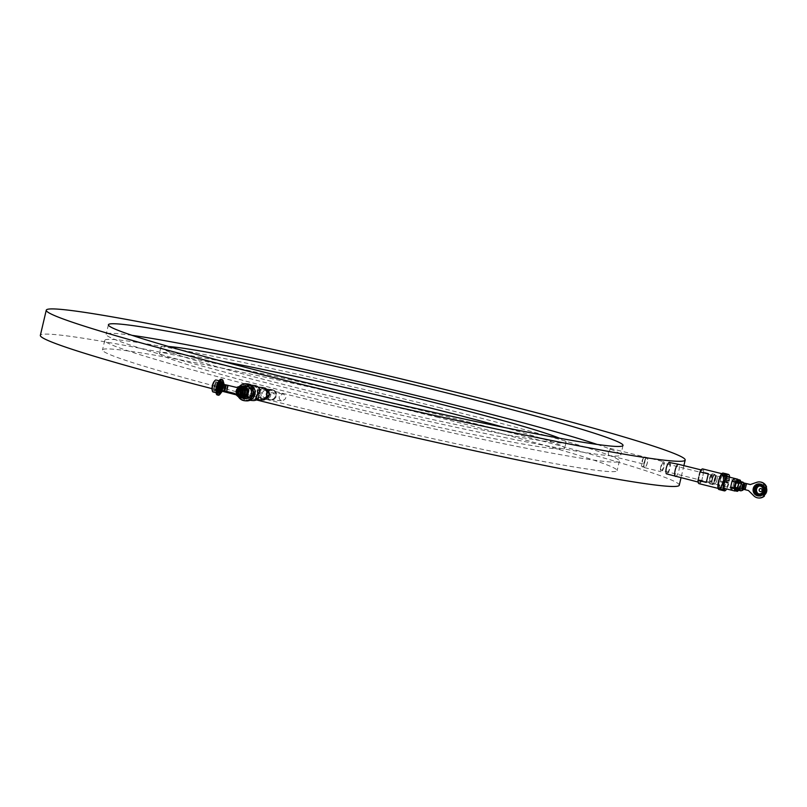 <?xml version="1.0" encoding="UTF-8"?>
<svg xmlns="http://www.w3.org/2000/svg" width="807" height="807" viewBox="0 0 807 807"><rect width="100%" height="100%" fill="white"/><g stroke="black" fill="none" stroke-linecap="round" stroke-linejoin="round"><path stroke-width="0.61" stroke-dasharray="4.04 3.03" d="M647.012 457.559A5.185 1.533 104 0 0 644.279 462.451A5.185 1.533 104 0 0 644.571 467.626A5.185 1.533 104 0 0 647.315 462.966A5.185 1.533 104 0 0 647.073 457.569A5.185 1.533 104 0 0 647.012 457.559A3.571 1.059 104 0 0 646.125 458.326A4.913 1.453 -76 0 0 644.147 463.531A4.913 1.453 -76 0 0 644.642 467.364A4.913 1.453 -76 0 0 646.932 463.995A4.913 1.453 -76 0 0 647.507 458.457A3.571 1.059 104 0 0 647.053 457.559A3.571 1.059 104 0 0 647.012 457.559M660.832 466.577A5.185 1.533 104 0 0 661.125 471.752A5.185 1.533 104 0 0 663.868 467.082A5.185 1.533 104 0 0 663.626 461.685A5.185 1.533 104 0 0 660.832 466.577M679.272 485.219A328.126 14.223 13.2 0 0 457.468 419.247A328.126 14.223 13.2 0 0 40.35 335.359M211.989 388.641A328.126 14.223 13.2 0 0 222.248 391.274M236.118 394.805A328.126 14.223 13.2 0 0 256.455 399.919M670.052 462.482C670.768 466.749 669.81 470.612 667.177 474.062M262.416 399.939L258.169 392.535L263.536 387.804M215.025 386.17L215.56 384.889L215.025 386.17M219.686 391.788A4.509 1.332 -76 0 1 219.595 391.657A4.509 1.332 -76 0 1 219.696 387.471A4.509 1.332 -76 0 1 221.663 383.335A4.509 1.332 -76 0 1 221.804 383.254M246.337 385.978A6.426 6.133 95.2 0 1 247.799 386.039L248.576 386.351L249.202 385.534L250.372 386.059L249.827 386.785A6.426 6.133 95.2 0 1 252.823 393.402L252.611 394.32A6.426 6.133 95.2 0 1 245.752 398.729L244.874 398.517A6.426 6.133 95.2 0 1 240.718 391.365L240.94 390.447A6.426 6.133 95.2 0 1 245.318 386.16M245.167 398.678L243.411 398.376M218.072 390.84L218.294 390.558A5.427 1.604 104 0 0 219.02 392.686A5.427 1.604 104 0 0 221.885 387.804A5.427 1.604 104 0 0 221.643 382.155A5.427 1.604 104 0 0 219.827 384.051L219.615 384.001M238.479 392.333L237.591 393.221L237.823 394.573L239.094 395.692L237.904 393.907L238.61 393.977L238.519 392.343L237.631 393.221L239.134 395.682L237.944 393.897L238.65 393.967L238.519 392.343M212.08 389.64A4.913 1.453 104 0 0 214.127 389.186A4.913 1.453 104 0 0 215.671 382.952A4.913 1.453 104 0 0 214.077 381.59M242.746 398.113A6.426 6.133 95.2 0 1 239.255 391.234L239.649 390.992A6.073 5.79 95.2 0 1 239.719 390.719L239.477 390.316A6.426 6.133 95.2 0 1 243.855 386.018M246.337 385.907L247.799 386.039M239.477 390.316L240.94 390.447M247.507 386.442L247.245 386.382A6.073 5.79 -84.8 0 0 240.395 390.78L240.335 391.052A6.073 5.79 -84.8 0 0 244.471 398.184L244.733 398.255A6.073 5.79 -84.8 0 0 245.439 398.355M246.569 386.311L247.245 386.382M250.271 399.657L248.788 400.242M237.853 392.696L237.682 390.78L238.59 391.304L237.561 392.948M246.266 400.857A8.484 8.09 95.2 0 1 239.054 391.062A8.484 8.09 95.2 0 1 247.81 383.961M238.448 396.812A8.484 8.09 95.2 0 1 239.427 386.482M250.816 399.526L248.354 400.454M246.67 400.786L244.723 400.716M246.478 400.736L244.339 400.655M245.348 400.817L246.559 400.776M246.236 400.857L245.227 400.807M239.568 396.64L238.64 396.55L239.054 397.226L241.787 399.233L239.074 397.034L239.84 397.105L239.568 396.64L238.61 396.57L240.456 398.164M242.423 399.677L244.269 400.615L242.403 399.707M237.611 392.948L237.732 390.79L238.549 391.294L237.803 392.696M241.959 399.798L243.795 400.464L241.939 399.838M248.576 385.322L249.202 385.534M250.372 386.059L250.463 385.917A7.414 7.071 95.2 0 1 250.473 385.907L249.313 385.373L250.14 385.03L250.452 385.897L248.738 385.756M248.364 386.644L249.827 386.785M224.376 384.495L222.954 390.578L224.275 390.84L225.698 384.757M225.667 384.757L224.275 390.84M218.737 387.279A5.356 1.584 104 0 0 219.04 392.616A5.356 1.584 104 0 0 221.864 387.804A5.356 1.584 104 0 0 221.622 382.225A5.356 1.584 104 0 0 218.737 387.279M227.493 385.151L226.061 391.234L224.255 390.82M217.144 394.905A8.04 2.381 104 0 0 218.788 393.866L221.411 390.427L222.954 390.578M224.215 384.677L222.974 384.364L221.875 380.45A8.04 2.381 104 0 0 221.027 379.31M226.061 391.234L234.958 393.443L238.206 396.348A5.8 5.538 -84.8 0 0 241.101 397.69M222.651 390.739L221.411 390.427M245.096 390.306L244.592 390.306A3.662 3.49 -84.8 0 0 238.035 391.052A3.662 3.49 -84.8 0 0 243.532 394.794L243.916 395.178M218.647 383.759A5.427 1.604 -76 0 1 220.462 381.862A5.427 1.604 -76 0 1 220.876 382.246A5.427 1.604 -76 0 1 220.704 387.511A5.427 1.604 -76 0 1 218.384 392.252A5.427 1.604 -76 0 1 217.84 392.394A5.427 1.604 -76 0 1 217.113 390.265M217.033 390.285A5.488 1.624 104 0 0 218.314 392.303A5.488 1.624 104 0 0 220.664 387.501A5.488 1.624 104 0 0 220.836 382.165A5.488 1.624 104 0 0 218.576 383.708M224.154 384.475L222.974 384.364M218.879 393.271A6.022 1.785 104 0 0 222.056 387.854A6.022 1.785 104 0 0 221.784 381.57M216.195 391.314A6.163 1.826 104 0 0 216.982 392.938A6.163 1.826 104 0 0 217.597 392.777A6.163 1.826 104 0 0 220.23 387.4A6.163 1.826 104 0 0 220.432 381.408A6.163 1.826 104 0 0 219.958 380.975A6.163 1.826 104 0 0 218.233 382.488M217.204 390.285A5.356 1.584 104 0 0 217.92 392.343A5.356 1.584 104 0 0 218.455 392.202A5.356 1.584 104 0 0 220.745 387.521A5.356 1.584 104 0 0 220.916 382.316A5.356 1.584 104 0 0 220.503 381.943A5.356 1.584 104 0 0 218.727 383.779M213.018 391.95A6.163 1.826 104 0 0 216.266 386.412A6.163 1.826 104 0 0 215.983 379.996M269.881 399.657A5.185 4.953 -84.8 0 0 275.984 395.067A5.185 4.953 -84.8 0 0 271.535 389.448A5.185 4.953 -84.8 0 0 269.881 399.657A3.571 3.41 -84.8 0 0 272.231 399.354L273.028 399.435A4.913 4.691 -84.8 0 0 272.302 389.791A4.913 4.691 -84.8 0 0 268.721 398.355L267.924 398.285A3.571 3.41 -84.8 0 0 269.881 399.657M267.056 389.095A5.185 4.953 -84.8 0 0 260.994 393.312A5.185 4.953 -84.8 0 0 265.402 399.304A5.185 4.953 -84.8 0 0 267.056 389.095M666.128 473.558L666.057 473.437C665.372 469.381 666.279 465.73 668.791 462.492L668.912 462.421M669.386 462.33C670.597 466.496 669.679 470.35 666.612 473.891M643.633 457.71A4.913 1.453 104 0 0 641.666 462.905A4.913 1.453 104 0 0 642.16 466.749A4.913 1.453 104 0 0 644.45 463.379A4.913 1.453 104 0 0 645.015 457.831A3.571 1.059 -76 0 1 644.4 461.775A3.571 1.059 -76 0 1 642.846 463.874A3.571 1.059 -76 0 1 642.644 460.313A3.571 1.059 -76 0 1 643.633 457.71L646.125 458.326M645.015 457.831L647.507 458.457M608.276 451.759L608.498 455.33L610.223 448.399L608.276 451.759M222.54 361.365A208.095 9.018 13.2 0 0 159.453 353.224A208.095 9.018 13.2 0 0 359.993 409.522A208.095 9.018 13.2 0 0 564.648 448.258A208.095 9.018 13.2 0 0 504.516 427.498M168.522 346.506A208.095 9.018 13.2 0 0 160.886 347.141A208.095 9.018 13.2 0 0 361.415 403.439A208.095 9.018 13.2 0 0 566.07 442.175A208.095 9.018 13.2 0 0 559.513 438.211M132.096 335.349A264.293 11.449 13.2 0 0 106.171 334.31A264.293 11.449 13.2 0 0 360.86 405.81A264.293 11.449 13.2 0 0 620.785 455.007A264.293 11.449 13.2 0 0 597.099 444.415M438.473 417.501A264.293 11.449 13.2 0 0 102.499 349.945A264.293 11.449 13.2 0 0 357.198 421.446A264.293 11.449 13.2 0 0 617.123 470.642A264.293 11.449 13.2 0 0 438.473 417.501M440.713 407.949A264.293 11.449 13.2 0 0 104.749 340.383A264.293 11.449 13.2 0 0 359.438 411.893A264.293 11.449 13.2 0 0 619.362 461.09A264.293 11.449 13.2 0 0 440.713 407.949M279.212 396.449C278.929 398.86 279.928 400.322 282.188 400.827C286.798 398.86 287.01 396.489 282.843 393.715L279.212 396.449M263.97 399.919C259.854 399.374 258.018 396.923 258.452 392.585C259.531 389.267 261.73 387.774 265.049 388.106M261.74 387.481A6.254 5.962 -84.8 0 0 255.254 393.019A6.254 5.962 -84.8 0 0 260.6 399.929M245.066 391.536A4.751 4.539 95.2 0 1 250.553 388.006A4.751 4.539 95.2 0 1 253.872 393.725A4.751 4.539 95.2 0 1 248.385 397.256A4.751 4.539 95.2 0 1 245.066 391.536M244.541 391.425A5.185 4.953 -84.8 0 0 248.869 397.78A5.185 4.953 -84.8 0 0 254.276 393.07A5.185 4.953 -84.8 0 0 244.541 391.425M245.459 391.506A5.185 4.953 -84.8 0 0 249.797 397.871A5.185 4.953 -84.8 0 0 255.194 393.16A5.185 4.953 -84.8 0 0 245.459 391.506M259.45 393.695A6.254 5.962 -84.8 0 0 247.941 390.83L247.598 392.313A6.254 5.962 -84.8 0 0 259.097 395.178M244.118 395.581L246.115 387.078L248.768 387.32L247.598 392.313L246.771 395.823L244.118 395.581L243.593 390.992L246.115 387.078M255.617 398.446L257.615 389.942M759.266 493.995A4.015 3.833 -84.8 0 0 763.684 490.959A4.015 3.833 -84.8 0 0 760.002 486.016M758.59 494.429A4.509 4.307 -84.8 0 0 763.341 490.999A4.509 4.307 -84.8 0 0 759.417 485.461M759.508 483.938A6.022 5.75 -84.8 0 0 753.345 489.425A6.022 5.75 -84.8 0 0 758.409 495.942M764.037 491.191A5.356 5.114 -84.8 0 0 759.558 484.614A5.356 5.114 -84.8 0 0 753.98 489.486A5.356 5.114 -84.8 0 0 764.037 491.191M764.39 491.221A5.356 5.114 -84.8 0 0 759.912 484.654A5.356 5.114 -84.8 0 0 754.333 489.516A5.356 5.114 -84.8 0 0 764.39 491.221M764.35 487.509L763.785 487.68A5.427 5.175 -84.8 0 0 753.909 489.476A5.427 5.175 -84.8 0 0 762.262 494.197L762.676 494.61M765.036 487.448A6.163 5.881 -84.8 0 0 753.809 489.466A6.163 5.881 -84.8 0 0 763.271 494.842M762.262 494.197L762.635 494.227A5.427 5.175 95.2 0 1 754.293 489.516A5.427 5.175 95.2 0 1 764.168 487.71L764.249 487.7A5.488 5.235 -84.8 0 0 756.936 485.199A5.488 5.235 -84.8 0 0 755.09 493.057A5.488 5.235 -84.8 0 0 762.706 494.277L762.867 494.439M735.883 490.979A5.8 1.715 104 0 0 737.003 490.313L738.415 488.558L744.599 489.506L746.021 483.433M742.773 489.092L744.195 483.03L742.773 489.092M766.095 487.115A6.163 5.881 -84.8 0 0 755.08 489.587A6.163 5.881 -84.8 0 0 763.866 495.437M765.702 491.271A4.913 4.691 -84.8 0 0 759.851 485.441A4.913 4.691 -84.8 0 0 757.904 493.713A4.913 4.691 -84.8 0 0 765.702 491.271M718.987 488.064L719.955 487.478A6.426 1.896 -76 0 1 719.874 481.809L720.096 480.881A6.426 1.896 -76 0 1 723.213 475.273L723.496 475.293A6.426 1.896 -76 0 1 723.94 475.727A6.426 1.896 -76 0 1 723.909 481.234L723.687 482.152A6.426 1.896 -76 0 1 720.984 487.589A6.426 1.896 -76 0 1 720.57 487.771L719.33 488.326A7.233 2.139 104 0 0 720.126 488.164A7.233 2.139 104 0 0 723.223 481.85A7.233 2.139 104 0 0 723.445 474.819A7.233 2.139 104 0 0 719.612 478.975A7.233 2.139 104 0 0 718.987 488.064L718.855 488.225A7.414 2.189 -76 0 1 719.491 478.904A7.414 2.189 -76 0 1 723.425 474.637A7.414 2.189 -76 0 1 723.193 481.84A7.414 2.189 -76 0 1 720.026 488.316A7.414 2.189 -76 0 1 719.188 488.477L719.33 488.326M727.763 476.402L723.496 475.293L728.045 476.433M725.12 488.901L724.484 488.679M741.451 488.84L742.874 482.768L739.979 482.495L739.252 480.397A5.8 1.715 104 0 0 738.687 479.721M744.599 489.506L748.876 490.575L754.152 495.831A8.04 7.667 -84.8 0 0 758.53 497.969M760.002 481.971A8.04 7.667 -84.8 0 0 757.097 482.364L750.419 484.523M735.913 487.519A3.662 1.079 104 0 0 736.408 488.901A3.662 1.079 104 0 0 738.375 485.451A3.662 1.079 104 0 0 738.173 481.799A3.662 1.079 104 0 0 736.973 483.02M737.648 489.213A3.662 1.079 104 0 0 739.616 485.764A3.662 1.079 104 0 0 739.414 482.102M738.536 490.263L739.656 488.871L742.339 489.113L743.761 483.03L741.219 482.798L740.816 481.628M743.499 489.314L742.339 489.113M739.656 488.871L738.415 488.558M741.219 482.798L739.979 482.495M742.874 482.768L743.822 482.969M714.901 479.56A4.751 1.402 -76 0 1 711.966 483.696A4.751 1.402 -76 0 1 712.077 479.297A4.751 1.402 -76 0 1 714.145 474.95A4.751 1.402 -76 0 1 714.901 479.56M715.426 479.671A5.185 1.533 104 0 0 715.133 474.496A5.185 1.533 104 0 0 714.588 474.637A5.185 1.533 104 0 0 712.389 479.156A5.185 1.533 104 0 0 712.218 484.18A5.185 1.533 104 0 0 712.621 484.563A5.185 1.533 104 0 0 715.426 479.671M734.38 478.38L735.197 481.355L738.617 482.203A6.073 1.796 -76 0 1 738.607 482.384A6.073 1.796 -76 0 1 738.597 482.415L735.187 481.557L734.37 484.19L733.845 487.267L737.265 488.114A6.073 1.796 -76 0 1 737.184 488.316L738.597 482.415M728.519 476.907A6.426 1.896 -76 0 1 728.459 482.364L726.159 482.152A6.073 1.796 104 0 0 725.786 476.231A6.073 1.796 104 0 0 725.775 476.231A6.073 1.796 104 0 0 725.745 476.221L725.664 476.221A6.073 1.796 104 0 0 722.547 481.819L722.487 482.092A6.073 1.796 104 0 0 722.84 488.013A6.073 1.796 104 0 0 722.86 488.013A6.073 1.796 104 0 0 722.901 488.023L722.981 488.033A6.073 1.796 104 0 0 726.098 482.425L726.159 482.152M722.376 475.505A5.962 1.765 -76 0 1 722.729 481.446A5.962 1.765 -76 0 1 719.501 487.065A5.962 1.765 -76 0 1 719.057 486.651A5.962 1.765 -76 0 1 719.178 481.123A5.962 1.765 -76 0 1 721.791 475.656A5.962 1.765 -76 0 1 722.376 475.505L727.773 476.725M727.299 476.614L725.664 476.221L727.289 476.624M724.666 482.354L722.547 481.819L724.605 482.626M722.86 488.013L725.11 488.578M728.287 482.677A6.073 1.796 -76 0 1 728.217 482.959L726.098 482.425M733.765 487.458L737.184 488.316L735.006 491.029L731.586 490.172L733.765 487.458L731.586 490.172M675.6 476.443A6.254 1.846 104 0 0 678.697 471.268A6.254 1.846 104 0 0 678.536 464.297M729.609 477.179A8.484 2.512 -76 0 1 726.673 488.971M728.217 482.959L728.247 483.292A6.426 1.896 -76 0 1 725.584 488.699M735.197 481.355L734.35 478.369M733.845 487.267L735.187 481.557M734.541 486.964L742.339 488.911A2.229 0.656 -76 0 1 742.168 488.749A2.229 0.656 -76 0 1 742.208 486.682A2.229 0.656 -76 0 1 743.186 484.634A2.229 0.656 -76 0 1 743.398 484.573L735.621 482.636A2.229 0.656 -76 0 1 735.722 484.957A2.229 0.656 -76 0 1 734.541 486.964A2.229 0.656 -76 0 1 734.42 484.745A2.229 0.656 -76 0 1 735.621 482.636M712.369 479.358A4.338 1.281 -76 0 1 714.699 475.262A4.338 1.281 -76 0 1 715.032 475.565A4.338 1.281 -76 0 1 714.901 479.782A4.338 1.281 -76 0 1 713.045 483.564A4.338 1.281 -76 0 1 712.611 483.675A4.338 1.281 -76 0 1 712.369 479.358M712.147 479.308A4.519 1.332 -76 0 1 714.931 475.363A4.519 1.332 -76 0 1 714.79 479.751A4.519 1.332 -76 0 1 712.853 483.696A4.519 1.332 -76 0 1 712.147 479.308M737.769 479.217L738.617 482.203M735.258 490.101A5.135 1.523 104 0 0 737.265 488.124A5.135 1.523 104 0 0 738.193 485.34A5.135 1.523 104 0 0 738.566 482.889A5.135 1.523 104 0 0 737.719 480.205M735.389 488.185A3.662 1.079 104 0 0 735.782 488.749A3.662 1.079 104 0 0 737.759 485.3A3.662 1.079 104 0 0 737.548 481.648A3.662 1.079 104 0 0 736.741 482.203M714.437 479.862A4.196 1.241 -76 0 1 716.707 475.908A4.196 1.241 -76 0 1 717.03 476.201A4.196 1.241 -76 0 1 716.939 480.094A4.196 1.241 -76 0 1 715.103 483.938A4.196 1.241 -76 0 1 714.679 484.049A4.196 1.241 -76 0 1 714.437 479.862M735.843 484.795A4.196 1.241 104 0 0 735.611 480.609A4.196 1.241 104 0 0 733.351 484.563A4.196 1.241 104 0 0 733.583 488.749A4.196 1.241 104 0 0 735.843 484.795M716.848 480.064A4.338 1.281 104 0 0 716.939 476.039A4.338 1.281 104 0 0 716.606 475.737A4.338 1.281 104 0 0 714.266 479.822A4.338 1.281 104 0 0 714.518 484.15A4.338 1.281 104 0 0 714.952 484.039A4.338 1.281 104 0 0 716.848 480.064M724.424 482.939L719.874 481.809M724.646 482.021L720.096 480.881M723.112 473.084A8.484 2.512 -76 0 1 723.496 481.92A8.484 2.512 -76 0 1 719.017 489.546M722.174 475.494L723.708 474.657L725.18 475.757M724.03 473.437L727.046 474.123M725.977 474.395L726.562 474.062L725.685 473.85M724.827 474.032L727.47 474.355L725.261 473.8M725.584 476.14L728.469 476.856L725.876 475.03L728.055 474.839L725.18 474.123L727.672 474.909L725.402 474.788L727.975 476.352L725.584 476.14L728.479 476.826L725.897 474.99L728.075 474.809L725.19 474.092L727.692 474.869L725.473 475.02L727.985 476.322L725.604 476.11M724.948 473.538L726.966 473.991M725.261 480.084L727.359 480.609L728.277 480.064L727.904 482.142L727.046 482.193L727.198 481.517L725.1 481.002L725.261 480.084L727.379 480.599L728.287 480.054L727.914 482.142L727.046 482.193L727.208 481.517L725.11 480.992L725.281 480.084M725.473 478.47L725.281 479.994L728.307 479.812L728.418 478.581L725.564 476.947L725.523 477.915L727.652 479.015L725.473 478.47L725.291 479.983L728.317 479.792L728.439 478.561L725.574 476.917L725.543 477.905L727.672 478.995L725.493 478.46M724.504 488.618L719.955 487.478M724.242 489.546L718.876 488.205M724.222 490.313L718.845 488.971L718.855 488.225A7.414 2.189 -76 0 1 718.855 488.215M723.153 481.476A7.586 2.239 104 0 0 723.314 474.435A7.586 2.239 104 0 0 722.729 473.911A7.586 2.239 104 0 0 718.936 479.923A7.586 2.239 104 0 0 718.634 488.336A7.586 2.239 104 0 0 719.067 488.639A7.586 2.239 104 0 0 719.834 488.447A7.586 2.239 104 0 0 723.153 481.476M722.981 481.507A6.163 1.826 104 0 0 722.013 475.505A6.163 1.826 104 0 0 719.38 480.891A6.163 1.826 104 0 0 719.178 486.893A6.163 1.826 104 0 0 722.981 481.507M709.878 478.712A3.793 1.12 -76 0 1 711.875 475.121A3.793 1.12 -76 0 1 711.925 475.131A3.793 1.12 -76 0 1 712.097 479.086A3.793 1.12 -76 0 1 710.089 482.495A3.793 1.12 -76 0 1 709.878 478.712M712.551 478.955A5.185 1.533 104 0 0 712.258 473.78A5.185 1.533 104 0 0 709.514 478.44A5.185 1.533 104 0 0 709.757 483.847A5.185 1.533 104 0 0 712.551 478.955M724.232 489.718L719.208 488.467L718.845 488.971M728.247 483.292L723.687 482.152M722.679 475.545L723.122 474.869L722.679 475.575L723.425 475.908L724.868 475.646M728.459 482.364L723.909 481.234M727.914 482.142L727.067 482.193L727.914 482.142M744.599 484.261L743.418 489.294L744.589 484.2M725.059 473.618L725.957 473.739L725.039 473.538M724.958 473.497L727.611 474.203M737.931 488.981A3.662 1.079 104 0 0 738.264 489.365A3.662 1.079 104 0 0 740.241 485.915A3.662 1.079 104 0 0 740.029 482.263A3.662 1.079 104 0 0 739.555 482.445M738.506 490.252A4.469 1.321 104 0 0 740.907 486.046A4.469 1.321 104 0 0 740.655 481.587M741.028 490.807A4.469 1.321 104 0 0 743.186 486.611A4.469 1.321 104 0 0 743.146 482.283M711.986 474.264L712.147 478.743L709.989 482.768L711.986 474.264L703.714 472.206L702.887 475.716A6.254 1.846 104 0 0 702.372 470.229A6.254 1.846 104 0 0 699.195 475.373M699.033 483.655A7.586 2.239 104 0 0 701.717 480.71L709.989 482.768M701.717 480.71L702.544 477.199A6.254 1.846 104 0 1 699.356 482.354L698.126 482.051M663.243 463.026A3.793 1.12 104 0 0 661.266 466.527A3.793 1.12 104 0 0 661.468 470.4A3.793 1.12 104 0 0 663.465 466.991A3.793 1.12 104 0 0 663.293 463.036A3.793 1.12 104 0 0 663.243 463.026M703.714 472.206A7.586 2.239 104 0 0 702.695 468.928M698.852 476.866A6.254 1.846 104 0 0 699.356 482.354M223.035 382.336A6.022 1.785 -76 0 1 222.823 387.763A6.022 1.785 -76 0 1 220.331 393.18M216.357 386.624A4.015 1.19 104 0 0 216.589 390.628A4.015 1.19 104 0 0 218.707 387.017A4.015 1.19 104 0 0 218.526 382.831A4.015 1.19 104 0 0 216.357 386.624M221.047 384.273A4.015 1.19 104 0 0 220.553 383.335A4.015 1.19 104 0 0 220.15 383.436A4.015 1.19 104 0 0 218.384 387.128A4.015 1.19 104 0 0 218.304 390.85A4.015 1.19 104 0 0 218.616 391.133A4.015 1.19 104 0 0 219.494 390.538M221.572 383.507A4.509 1.332 104 0 0 221.128 382.972A4.509 1.332 104 0 0 220.674 383.093A4.509 1.332 104 0 0 218.697 387.229A4.509 1.332 104 0 0 218.606 391.405A4.509 1.332 104 0 0 218.949 391.728A4.509 1.332 104 0 0 219.585 391.466M244.985 390.336A3.662 3.49 -84.8 0 0 238.438 391.092A3.662 3.49 -84.8 0 0 243.936 394.835L243.532 394.794M242.161 386.139A5.8 5.538 -84.8 0 0 240.284 386.371L236.512 387.39M237.702 390.81L238.963 387.985L237.631 393.685L237.682 390.78M240.688 398.9L239.033 397.054L239.81 397.125L239.528 396.661M240.496 398.144L240.365 398.789L241.767 399.263L240.668 398.94M248.405 384.878L250.14 385.03M251.36 393.271L252.823 393.402M251.148 394.189L252.611 394.32M239.255 391.234L240.718 391.365M250.906 393.786L251.653 393.574A6.073 5.79 -84.8 0 0 249.101 387.168M248.122 397.942A6.073 5.79 -84.8 0 0 251.582 393.846L250.967 393.513M239.649 390.992L240.335 391.052M239.719 390.719L240.395 390.78M241.727 397.942L237.692 393.917L241.727 397.942L240.637 397.841L236.592 393.816A6.073 5.79 95.2 0 1 236.532 393.584L237.631 393.685M244.501 386.129L239.124 387.814L242.191 386.139M253.438 393.624A4.338 4.136 95.2 0 1 245.298 392.252A4.338 4.136 95.2 0 1 249.807 388.308A4.338 4.136 95.2 0 1 253.438 393.624M253.65 393.675A4.519 4.307 95.2 0 1 246.488 395.914A4.519 4.307 95.2 0 1 248.263 388.308A4.519 4.307 95.2 0 1 253.65 393.675M238.963 387.985L237.873 387.885L236.532 393.584M239.124 387.814L238.025 387.713L243.401 386.028M244.158 386.644L246.771 389.267M245.187 396.519L240.859 397.891M237.692 393.917L236.592 393.816M241.454 390.084A2.229 2.128 95.2 0 1 244.602 392.515A2.229 2.128 95.2 0 1 241.122 393.675M252.652 393.534A4.196 4.005 95.2 0 1 244.773 392.202A4.196 4.005 95.2 0 1 249.151 388.389A4.196 4.005 95.2 0 1 252.652 393.534M238.801 391.042A4.196 4.005 -84.8 0 0 242.312 396.187A4.196 4.005 -84.8 0 0 246.579 392.979A4.196 4.005 -84.8 0 0 243.078 387.834A4.196 4.005 -84.8 0 0 238.801 391.042M244.783 391.577A4.338 4.136 -84.8 0 0 248.405 396.893A4.338 4.136 -84.8 0 0 252.823 393.574A4.338 4.136 -84.8 0 0 249.202 388.258A4.338 4.136 -84.8 0 0 244.783 391.577M246.518 389.862A5.135 4.903 -84.8 0 0 237.268 390.77A5.135 4.903 -84.8 0 0 245.056 395.955M245.157 390.285A3.662 3.49 -84.8 0 0 238.63 391.102A3.662 3.49 -84.8 0 0 244.501 394.512M237.833 391.032A3.662 3.49 -84.8 0 0 240.9 395.521A3.662 3.49 -84.8 0 0 244.713 392.192A3.662 3.49 -84.8 0 0 237.833 391.032M241.505 387.421A4.469 4.257 -84.8 0 0 236.955 390.84A4.469 4.257 -84.8 0 0 240.688 396.308M248.374 386.603A5.962 5.689 95.2 0 1 247.144 398.365M247.093 398.365A5.962 5.689 95.2 0 1 241.545 391.042A5.962 5.689 95.2 0 1 248.183 386.563M253.781 393.584A3.793 3.621 95.2 0 1 249.403 396.398A3.793 3.621 95.2 0 1 250.614 388.924A3.793 3.621 95.2 0 1 253.781 393.584M265.009 397.831A3.793 3.621 -84.8 0 0 269.488 394.472A3.793 3.621 -84.8 0 0 266.229 390.356A3.793 3.621 -84.8 0 0 265.009 397.831M240.052 390.669A7.586 7.243 -84.8 0 0 246.397 399.969A7.586 7.243 -84.8 0 0 250.614 385.756A7.586 7.243 -84.8 0 0 240.052 390.669M246.771 395.823A7.586 7.243 -84.8 0 0 252.833 400.565M254.215 385.443A7.586 7.243 -84.8 0 0 248.768 387.32M246.468 398.547A6.163 5.881 -84.8 0 0 248.132 386.341A6.163 5.881 -84.8 0 0 241.293 390.981A6.163 5.881 -84.8 0 0 245.52 398.386M250.412 385.978A7.324 6.991 -84.8 0 0 249.242 385.453M268.721 398.355A3.571 3.41 95.2 0 1 271.818 392.696A3.571 3.41 95.2 0 1 273.028 399.435M267.924 398.285A4.913 4.691 95.2 0 1 271.505 389.72A4.913 4.691 95.2 0 1 272.231 399.354M216.78 386.331A4.328 1.281 -76 0 1 213.986 389.801A4.328 1.281 -76 0 1 215.701 382.508A4.328 1.281 -76 0 1 216.78 386.331M224.195 384.475L222.772 390.558M223.115 380.763L221.875 380.45M228.028 385.282L226.596 391.365M220.029 394.179L218.788 393.866M763.977 491.029A4.328 4.136 -84.8 0 0 758.802 485.885A4.328 4.136 -84.8 0 0 757.097 493.178A4.328 4.136 -84.8 0 0 763.977 491.029M764.189 491.08A4.509 4.307 -84.8 0 0 760.426 485.552A4.509 4.307 -84.8 0 0 755.725 489.647A4.509 4.307 -84.8 0 0 764.189 491.08M757.42 487.045A4.509 4.307 95.2 0 1 764.754 491.13A4.509 4.307 95.2 0 1 756.916 492.512M758.852 486.197A4.328 4.136 95.2 0 1 763.503 493.168A4.328 4.136 95.2 0 1 758.177 493.612M741.24 488.82L742.662 482.737M745.063 489.627L746.485 483.544M738.244 490.626L737.003 490.313M740.493 480.7L739.252 480.397M216.266 386.614A4.328 1.281 104 0 0 217.345 390.437A4.328 1.281 104 0 0 219.06 383.143A4.328 1.281 104 0 0 216.266 386.614M216.054 386.563A4.509 1.332 104 0 0 216.306 391.062A4.509 1.332 104 0 0 218.687 387.007A4.509 1.332 104 0 0 218.475 382.316A4.509 1.332 104 0 0 216.054 386.563M216.992 386.382A4.509 1.332 -76 0 1 214.561 390.628A4.509 1.332 -76 0 1 214.309 386.139A4.509 1.332 -76 0 1 216.74 381.882A4.509 1.332 -76 0 1 216.992 386.382M644.571 467.626L661.125 471.752M610.223 448.399L663.626 461.685M683.872 465.619L681.017 477.794M215.56 384.889L214.662 386.008L214.934 387.421M247.356 385.988L245.893 385.847M223.771 390.81L225.193 384.727M221.643 382.155L220.462 381.862M219.02 392.686L217.84 392.394M220.836 382.165L220.432 381.408M218.314 392.303L217.597 392.777M221.622 382.225L220.503 381.943M219.04 392.616L217.92 392.343M219.958 380.975L219.09 380.763M216.982 392.938L216.125 392.727M271.535 389.448L266.35 388.974M270.587 399.778L265.402 399.304M642.16 466.749L644.642 467.364M642.846 463.874L608.498 455.33M160.886 347.141L159.453 353.224M566.07 442.175L564.648 448.258M108.41 324.757L106.171 334.31M623.024 445.454L620.785 455.007M104.749 340.383L102.499 349.945M619.362 461.09L617.123 470.642M250.735 387.542L249.817 387.461M249.797 397.871L248.869 397.78M252.954 399.233L257.04 399.606M254.094 386.785L258.179 387.158M760.426 485.552C754.979 484.543 754.142 494.731 759.599 494.53L760.154 494.58C765.863 492.179 766.136 489.193 760.981 485.602L760.426 485.552M758.943 493.975L759.589 494.035M759.669 485.975L760.325 486.036M759.105 496.144L760.376 496.255M760.224 483.867L761.505 483.988M723.94 475.727L723.445 474.819M720.984 487.589L720.126 488.164M742.168 488.749L742.44 489.254M738.566 482.889L738.607 482.384M735.611 480.609L716.707 475.908M733.583 488.749L714.679 484.049M716.606 475.737L714.699 475.262M714.518 484.15L712.611 483.675M719.501 487.065L722.84 488.013M723.617 475.727L725.049 476.08M720.873 487.489L722.305 487.852M743.63 482.979L742.208 489.062M738.173 481.799L737.548 481.648M736.408 488.901L735.782 488.749M709.757 483.847L712.621 484.563M712.258 473.78L715.133 474.496M711.925 475.131L663.293 463.036M710.089 482.495L661.468 470.4M722.729 473.911L721.811 473.679M719.067 488.639L718.149 488.406M702.372 470.229L701.142 469.916M216.306 391.062C216.861 391.587 217.688 390.255 218.798 387.057C219.282 383.063 219.171 381.479 218.475 382.316L216.74 381.882C216.518 380.813 215.681 382.165 214.228 385.928C213.724 389.267 213.835 390.83 214.561 390.628L216.306 391.062M220.553 383.335L218.526 382.831M218.616 391.133L216.589 390.628M218.304 390.85L218.606 391.405M220.15 383.436L220.674 383.093M222.127 383.224L221.128 382.972M219.948 391.97L218.949 391.728M246.185 398.789L244.723 398.658M245.217 398.244L244.703 398.204M239.83 393.987L242.332 394.22M240.244 389.549L242.736 389.771M242.312 396.187L248.385 396.751M243.078 387.834L249.151 388.389M248.405 396.893L249.02 396.943M249.202 388.258L249.807 388.308M247.688 386.462L247.113 386.351M249.918 396.489L265.533 397.912M250.614 388.924L266.229 390.356M246.397 399.969L249.948 400.302M247.779 384.858L251.33 385.181M270.365 399.737L282.188 400.827M271.818 392.696L282.843 393.715M272.302 389.791L271.505 389.72"/><path stroke-width="1.21" d="M463.379 394.058A328.126 14.223 13.2 0 0 46.261 310.181A328.126 14.223 13.2 0 0 362.474 398.951A328.126 14.223 13.2 0 0 685.183 460.03A328.126 14.223 13.2 0 0 463.379 394.058M46.261 310.181L40.35 335.359A328.126 14.223 13.2 0 0 211.989 388.641M222.248 391.274A328.126 14.223 13.2 0 0 236.118 394.805M256.455 399.919A328.126 14.223 13.2 0 0 679.272 485.219L681.017 477.794M667.177 474.062L666.189 473.689C665.493 469.482 666.441 465.7 669.033 462.34L670.052 462.482M263.536 387.804L269.78 394.502L262.416 399.939M222.702 387.784A4.781 1.412 -76 0 1 219.756 391.96A4.781 1.412 -76 0 1 219.907 387.32A4.781 1.412 -76 0 1 221.955 383.143A4.781 1.412 -76 0 1 222.702 387.784M221.804 383.254A4.509 1.332 -76 0 1 222.127 383.224A4.509 1.332 -76 0 1 222.379 387.723A4.509 1.332 -76 0 1 219.948 391.97A4.509 1.332 -76 0 1 219.686 391.788M245.318 386.16A6.426 6.133 95.2 0 1 246.337 385.978M247.799 386.039L248.576 386.351M219.615 384.001L218.576 383.708L218.203 382.397L219.443 382.71L219.736 383.739A6.022 1.785 104 0 0 218.072 390.84A6.022 1.785 104 0 0 218.879 393.271L219.575 393.443A6.022 1.785 -76 0 1 218.828 389.932A6.022 1.785 -76 0 1 220.442 383.91A6.022 1.785 -76 0 1 222.49 381.751A6.022 1.785 -76 0 1 222.954 382.165A6.022 1.785 -76 0 1 223.035 382.336M219.09 380.763L215.983 379.996A6.163 1.826 104 0 0 214.813 380.692L214.077 381.59A4.913 1.453 104 0 0 212.372 385.675A4.913 1.453 104 0 0 212.08 389.64L212.302 390.78A6.163 1.826 104 0 0 213.018 391.95L216.125 392.727M243.855 386.018A6.426 6.133 95.2 0 1 246.337 385.907L246.569 386.311A6.073 5.79 95.2 0 1 246.821 386.382L248.495 386.341M248.768 400.201L250.241 399.616M249.323 400.292L250.271 399.657L248.788 400.242M248.334 400.393L250.816 399.526M239.427 386.482A8.484 8.09 95.2 0 1 246.085 383.809L247.81 383.961A8.484 8.09 95.2 0 1 255.103 393.15A8.484 8.09 95.2 0 1 246.266 400.857L246.236 400.857M246.085 383.809A8.484 8.09 95.2 0 1 253.368 392.989A8.484 8.09 95.2 0 1 238.448 396.812M244.329 400.706L245.641 400.847M247.154 386.22L247.567 385.221L248.576 385.322M247.567 385.221L248.405 384.878L248.364 386.644A6.426 6.133 95.2 0 1 251.36 393.271L250.967 393.513A6.073 5.79 95.2 0 1 250.906 393.786L251.148 394.189A6.426 6.133 95.2 0 1 244.289 398.597L245.167 398.678M236.512 387.39L224.154 384.475M218.394 395.218L217.144 394.905A8.04 2.381 104 0 1 216.074 391.466L217.315 391.778A8.04 2.381 104 0 0 218.394 395.218A8.04 2.381 104 0 0 220.029 394.179L222.651 390.739L223.872 390.85L225.193 384.727L228.058 385.353L226.636 391.435L234.565 393.402L237.803 396.318A5.8 5.538 -84.8 0 0 245.025 396.277L244.097 394.996M226.242 384.929L224.82 391.012L226.636 391.435M226.222 384.919L224.82 391.012L223.882 390.81M225.294 384.768L224.215 384.677L223.115 380.763A8.04 2.381 104 0 0 222.268 379.623A8.04 2.381 104 0 0 219.443 382.71M222.268 379.623L221.027 379.31A8.04 2.381 104 0 0 218.203 382.397M245.046 390.164L246.972 389.72L245.096 390.306M218.072 390.507L217.033 390.285L216.074 391.466M217.315 391.778L218.072 390.84M222.49 381.751L221.784 381.57A6.022 1.785 104 0 0 219.736 383.739M218.233 382.488A6.163 1.826 104 0 0 216.629 386.785A6.163 1.826 104 0 0 216.195 391.314M218.727 383.779A5.356 1.584 104 0 0 217.618 386.997A5.356 1.584 104 0 0 217.204 390.285M214.813 380.692A6.163 1.826 104 0 0 212.665 385.807A6.163 1.826 104 0 0 212.302 390.78M668.912 462.421L678.516 464.287A6.254 1.846 104 0 0 678.516 464.287A6.254 1.846 104 0 0 675.237 469.916A6.254 1.846 104 0 0 675.499 476.423A6.254 1.846 104 0 0 675.52 476.423A6.254 1.846 104 0 0 675.6 476.443M504.516 427.498A208.095 9.018 13.2 0 0 423.988 406.415A208.095 9.018 13.2 0 0 222.54 361.365M559.513 438.211A208.095 9.018 13.2 0 0 425.41 400.343A208.095 9.018 13.2 0 0 168.522 346.506M597.099 444.415A264.293 11.449 13.2 0 0 442.135 401.876A264.293 11.449 13.2 0 0 132.096 335.349M444.375 392.323A264.293 11.449 13.2 0 0 108.41 324.757A264.293 11.449 13.2 0 0 363.1 396.257A264.293 11.449 13.2 0 0 623.024 445.454A264.293 11.449 13.2 0 0 444.375 392.323M262.336 387.572L265.311 388.167C271.313 392.827 270.87 396.741 263.97 399.919L261.196 399.949A6.254 5.962 -84.8 0 0 261.74 387.481L258.179 387.158M257.04 399.606L260.6 399.929A6.254 5.962 -84.8 0 0 261.196 399.949M259.097 395.178L258.27 398.688L255.617 398.446L257.665 394.492L257.615 389.942L260.268 390.185L259.45 393.695M753.254 488.538A6.022 5.75 95.2 0 1 764.35 488.154A6.022 5.75 95.2 0 1 758.287 495.932A6.022 5.75 95.2 0 1 753.254 488.538M753.425 488.598A5.76 5.498 95.2 0 1 762.565 485.733A5.76 5.498 95.2 0 1 760.295 495.437A5.76 5.498 95.2 0 1 753.425 488.598M754.333 488.82A4.781 4.56 95.2 0 1 761.919 486.45A4.781 4.56 95.2 0 1 760.033 494.499A4.781 4.56 95.2 0 1 754.333 488.82M754.666 488.891A4.509 4.307 95.2 0 1 759.256 485.441A4.509 4.307 95.2 0 1 763.019 490.969A4.509 4.307 95.2 0 1 758.429 494.419A4.509 4.307 95.2 0 1 754.666 488.891M762.06 490.454A1.543 1.473 -84.8 0 0 760.214 488.618A1.543 1.473 -84.8 0 0 759.599 491.221A1.543 1.473 -84.8 0 0 762.06 490.454M760.002 486.016A4.015 3.833 -84.8 0 0 759.266 493.995M763.029 490.898A4.015 3.833 -84.8 0 0 759.669 485.975A4.015 3.833 -84.8 0 0 755.493 489.627A4.015 3.833 -84.8 0 0 763.029 490.898M759.417 485.461A4.509 4.307 -84.8 0 0 754.878 489.567A4.509 4.307 -84.8 0 0 758.59 494.429M758.409 495.942A6.022 5.75 -84.8 0 0 764.35 487.509A6.022 5.75 -84.8 0 0 759.508 483.938M763.271 494.842A6.163 5.881 -84.8 0 0 765.036 487.448M743.822 482.969L750.419 484.523M763.866 495.437A6.163 5.881 -84.8 0 0 766.095 487.115M762.676 494.61L764.471 496.033L762.867 494.439M764.35 487.509L766.6 486.964L764.4 487.65M766.196 486.924A8.04 7.667 -84.8 0 0 756.704 482.334L750.308 484.553L743.852 483M758.53 497.969A8.04 7.667 -84.8 0 0 758.731 497.99L758.338 497.959A8.04 7.667 -84.8 0 1 753.758 495.791L748.472 490.535L745.103 489.698L746.525 483.615M758.338 497.959A8.04 7.667 -84.8 0 0 764.068 495.992M758.731 497.99A8.04 7.667 -84.8 0 0 764.471 496.033M766.6 486.964A8.04 7.667 -84.8 0 0 760.002 481.971M737.154 487.832L736.357 488.83L735.116 488.517L735.913 487.519L737.154 487.832A3.662 1.079 104 0 0 737.648 489.213L737.961 489.294M736.973 483.02L738.213 483.332L737.901 482.233L736.66 481.92L736.973 483.02M740.816 481.628L740.493 480.7A5.8 1.715 104 0 0 739.928 480.024L738.687 479.721A5.8 1.715 104 0 0 736.66 481.92M735.116 488.517A5.8 1.715 104 0 0 735.883 490.979L737.124 491.292A5.8 1.715 104 0 0 738.244 490.626L738.536 490.263M736.357 488.83A5.8 1.715 104 0 0 737.124 491.292M739.726 482.183L739.414 482.102A3.662 1.079 104 0 0 738.213 483.332M739.928 480.024A5.8 1.715 104 0 0 737.901 482.233M745.103 489.698L743.499 489.314M734.38 478.38L738.102 479.862M725.1 488.558A6.073 1.796 -76 0 1 725.019 488.548L724.222 490.313L724.504 488.618A6.426 1.896 -76 0 1 724.424 482.939L724.605 482.626A6.073 1.796 -76 0 1 724.666 482.354L724.646 482.021A6.426 1.896 -76 0 1 727.763 476.402L727.783 476.745A6.073 1.796 -76 0 1 727.874 476.755L728.045 476.433A6.426 1.896 -76 0 1 728.519 476.907M725.019 488.548L731.424 490.152L730.668 487.176L734.088 488.023A6.073 1.796 -76 0 1 734.098 487.821L735.439 482.122A6.073 1.796 -76 0 1 735.52 481.92L737.699 479.207A6.073 1.796 -76 0 1 737.769 479.217M735.47 490.636L735.006 491.029A6.073 1.796 -76 0 1 734.925 491.019L734.088 488.023M730.668 487.176L731.515 490.172L734.925 491.019M730.678 486.974L732.02 481.275L730.678 486.974L734.098 487.821M732.02 481.275L735.439 482.122M732.1 481.073L734.279 478.359L732.1 481.073L735.52 481.92M734.279 478.359L737.699 479.207M726.673 488.971A8.484 2.512 -76 0 1 724.393 490.888A8.484 2.512 -76 0 1 723.96 482.233A8.484 2.512 -76 0 1 728.378 474.405A8.484 2.512 -76 0 1 728.489 474.425A8.484 2.512 -76 0 1 729.609 477.179M742.49 486.772A2.683 0.797 -76 0 1 743.661 484.311A2.683 0.797 -76 0 1 744.054 487.035A2.683 0.797 -76 0 1 742.44 489.254A2.683 0.797 -76 0 1 742.49 486.772M743.398 484.573A2.229 0.656 -76 0 1 743.408 484.573A2.229 0.656 -76 0 1 743.519 486.903A2.229 0.656 -76 0 1 742.339 488.911A2.229 0.656 -76 0 1 742.329 488.901M737.719 480.205A5.135 1.523 104 0 0 735.893 482.667A5.135 1.523 104 0 0 735.258 490.101M744.347 486.944A3.571 1.059 104 0 0 744.316 483.474A3.571 1.059 104 0 0 742.258 486.591A3.571 1.059 104 0 0 742.622 490.303A3.571 1.059 104 0 0 744.347 486.944M736.741 482.203A3.662 1.079 104 0 0 735.389 488.185M724.393 490.888L719.017 489.546A8.484 2.512 -76 0 1 718.583 480.891A8.484 2.512 -76 0 1 723.001 473.063A8.484 2.512 -76 0 1 723.112 473.084L724.837 473.517M725.281 475.333L723.708 476.372L722.376 475.868L722.285 475.041L725.059 475.051L724.787 476.11L723.708 476.342L722.376 475.837L722.285 475M727.046 474.082L726.32 474.476L726.572 474.022L724.04 473.396L727.046 474.082L725.987 474.355M726.562 474.062L724.837 473.991M725.342 473.759L724.04 473.396M725.846 473.77L724.736 473.497M724.868 475.676L723.122 474.869L722.679 475.575M723.122 474.869L722.679 475.545L723.425 475.878L724.868 475.646L723.122 474.829L722.679 475.545M744.589 484.2L744.821 483.211M744.599 484.261L744.841 483.222M725.856 473.729L724.958 473.497M725.069 473.578L727.289 474.133M739.555 482.445A3.662 1.079 104 0 0 739.333 482.677A3.662 1.079 104 0 0 737.84 488.669A3.662 1.079 104 0 0 737.931 488.981M744.316 483.474L743.146 482.283A4.469 1.321 104 0 0 742.934 482.152L740.655 481.587A4.469 1.321 104 0 0 739.807 482.092A4.469 1.321 104 0 0 737.981 489.405A4.469 1.321 104 0 0 738.506 490.252L740.776 490.817A4.469 1.321 104 0 0 741.028 490.807L742.622 490.303M742.934 482.152A4.469 1.321 104 0 0 740.574 486.167A4.469 1.321 104 0 0 740.776 490.817M699.195 475.373L700.022 471.863L708.294 473.931L706.296 482.435L708.294 473.931M706.296 482.435L698.025 480.377L698.852 476.866M721.811 473.679L702.695 468.928A7.586 2.239 104 0 0 700.022 471.863M698.025 480.377A7.586 2.239 104 0 0 699.033 483.655L718.149 488.406M220.331 393.18A6.022 1.785 -76 0 1 220.19 393.291A6.022 1.785 -76 0 1 219.575 393.443M222.994 387.814A5.76 1.705 -76 0 1 220.472 393.1A5.76 1.705 -76 0 1 219.625 387.249A5.76 1.705 -76 0 1 223.115 382.468A5.76 1.705 -76 0 1 222.994 387.814M219.494 390.538A4.015 1.19 104 0 0 221.047 384.273M219.585 391.466A4.509 1.332 104 0 0 221.33 387.673A4.509 1.332 104 0 0 221.572 383.507M243.916 395.178L245.025 396.277M241.101 397.69A5.8 5.538 -84.8 0 0 245.419 396.318M246.972 389.72A5.8 5.538 -84.8 0 0 242.161 386.139M246.569 389.68A5.8 5.538 -84.8 0 0 239.891 386.341L236.401 387.431L228.058 385.353M246.559 400.776L245.348 400.817M243.583 398.194L243.411 398.376A6.426 6.133 95.2 0 1 242.746 398.113M244.723 386.18L248.758 390.205L244.723 386.18L243.623 386.079L244.158 386.644M248.828 390.437L247.487 396.136L248.828 390.437L247.729 390.336L246.387 396.035A6.073 5.79 95.2 0 1 246.236 396.217L245.187 396.519M247.325 396.308L242.725 398.113L247.325 396.308L246.236 396.217M242.191 386.139L243.401 386.028A6.073 5.79 95.2 0 1 243.623 386.079M242.382 392.373A2.683 2.552 95.2 0 1 238.136 393.705A2.683 2.552 95.2 0 1 239.195 389.186A2.683 2.552 95.2 0 1 242.382 392.373M242.1 392.283A2.229 2.128 95.2 0 1 237.914 391.577A2.229 2.128 95.2 0 1 240.244 389.549A2.229 2.128 95.2 0 1 242.1 392.283M248.758 390.205L247.668 390.104A6.073 5.79 95.2 0 1 247.729 390.336M246.771 389.267L247.668 390.104M247.487 396.136L246.387 396.035M241.959 397.992L240.859 397.891A6.073 5.79 95.2 0 1 240.637 397.841M241.122 393.675A2.229 2.128 95.2 0 1 241.454 390.084M236.592 390.931A3.571 3.41 -84.8 0 0 240.849 395.178A3.571 3.41 -84.8 0 0 242.261 389.156A3.571 3.41 -84.8 0 0 236.592 390.931M245.056 395.955A5.135 4.903 -84.8 0 0 246.518 389.862M244.501 394.512A3.662 3.49 -84.8 0 0 245.157 390.285M239.951 396.247L240.688 396.308A4.469 4.257 -84.8 0 0 245.338 392.252A4.469 4.257 -84.8 0 0 241.505 387.421L240.768 387.35A4.469 4.257 -84.8 0 0 236.229 390.77A4.469 4.257 -84.8 0 0 239.951 396.247A4.469 4.257 -84.8 0 0 244.602 392.192A4.469 4.257 -84.8 0 0 240.768 387.35M247.144 398.365A5.962 5.689 95.2 0 1 247.093 398.365L246.014 398.386A6.073 5.79 -84.8 0 0 248.122 397.942M247.688 386.462L248.183 386.563A5.962 5.689 95.2 0 1 248.374 386.603M242.725 398.113L245.439 398.355A6.073 5.79 -84.8 0 0 246.014 398.386M249.101 387.168A6.073 5.79 -84.8 0 0 247.507 386.442M249.948 400.302L252.833 400.565A7.586 7.243 -84.8 0 0 258.27 398.688M260.268 390.185A7.586 7.243 -84.8 0 0 254.215 385.443L251.33 385.181M245.52 398.386A6.163 5.881 -84.8 0 0 246.468 398.547M756.916 492.512A4.509 4.307 95.2 0 1 757.42 487.045M758.177 493.612A4.328 4.136 95.2 0 1 758.852 486.197M685.183 460.03L683.872 465.619M248.112 386.503L247.598 386.452M734.36 478.369L727.874 476.755M666.511 473.87L698.126 482.051M726.996 474.052L728.489 474.425M724.888 473.477L727.006 474.002M737.84 488.669L737.981 489.405M739.333 482.677L739.807 482.092M701.142 469.916L678.536 464.297M243.835 386.018L246.498 386.26"/></g></svg>
